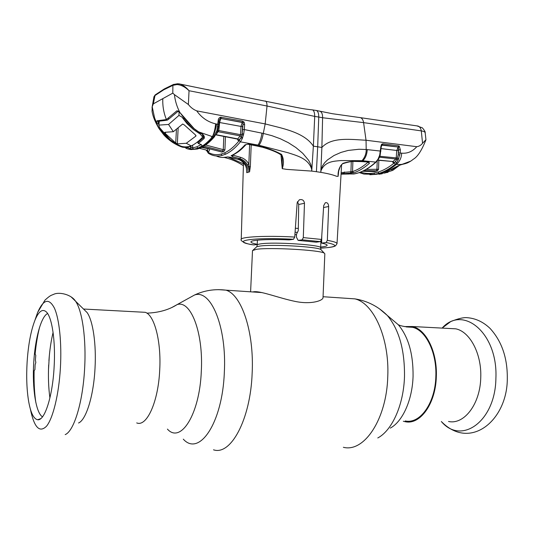 <?xml version="1.0" encoding="UTF-8"?>
<svg xmlns="http://www.w3.org/2000/svg" width="534" height="534" viewBox="0 0 534 534"><rect width="100%" height="100%" fill="white"/><g stroke="black" fill="none" stroke-linecap="round" stroke-linejoin="round"><path stroke-width="0.8" d="M406.301 326.928L412.555 327.309C425.825 330.186 436.892 352.413 435.844 376.423C435.29 403.103 419.964 424.33 405.279 420.946M252.515 291.951L254.384 291.684C261.847 291.217 278.942 298.045 294.968 301.376C311.349 304.841 323.063 300.575 323.023 297.645L324.832 253.743L324.205 253.109C320.086 250.039 269.563 247.195 256.327 249.325L252.502 250.579L250.6 291.818M298.312 228.432L295.362 228.238M83.664 309.186L87.129 312.59C92.963 320.847 96.44 344.236 94.999 368.56C93.583 396.001 86.087 419.924 78.545 423.001M141.076 312.096L145.308 312.323C154.399 315.153 161.368 341.333 159.713 370.062C158.304 401.982 146.69 427.207 136.711 422.908M27.101 362.352C28.262 344.65 30.919 330.513 35.07 319.939C38.668 311.422 42.333 308.672 46.078 311.696C51.972 316.549 55.743 341.092 54.094 367.432C52.519 396.835 44.556 421.092 37.68 419.744C33.755 419.03 30.765 413.036 28.709 401.762C26.78 390.361 26.246 377.224 27.101 362.352M42.513 416.814C35.885 413.149 32.1 387.958 33.742 362.606C35.097 338.603 41.091 316.622 47.593 313.518M448.547 421.473C464.119 424.997 480.306 403.991 480.754 377.498C481.741 353.655 469.847 331.581 455.749 328.824L449.234 328.483M403.33 421.246L405.092 421.673C420.051 425.304 435.764 403.711 436.325 376.47C437.393 351.953 426.032 329.304 412.488 326.528L404.378 326.554M49.328 355.677L48.481 369.982M39.569 327.302C37.554 335.312 36.072 344.236 35.124 354.062L35.778 355.284L35.398 360.076L35.825 362.519L35.117 364.829L34.91 369.688L34.123 370.643C33.876 382.584 34.443 393.178 35.818 402.429M338.629 171.394L338.115 176.38L336.447 176.253C332.949 174.812 327.736 173.517 320.8 172.362L321.021 170.566C325.099 161.021 334.624 161.228 340.852 160.56L362.052 160.667L375.749 162.109L378.005 159.219L379.701 155.127L380.148 155.1L381.596 144.287L382.838 143.753L381.343 146.443M316.415 171.701L311.736 171.1L313.365 146.149L317.683 146.79L318.758 117.053L322.596 117.747L321.882 147.457L317.683 146.79L316.415 171.701L320.8 172.362L321.882 147.457C331.834 136.464 351.939 139.608 366.037 140.235L363.587 122.613C363.16 119.983 362.132 118.334 360.503 117.667L359.536 117.493M321.541 239.446L320.347 241.628L302.191 239.826L303.299 237.61L321.541 239.446L323.697 205.583L325.319 202.74C327.322 202.313 328.437 203.574 328.664 206.524L327.342 240.333C333.817 241.495 337.047 242.603 337.021 243.664L341.62 164.499M337.021 243.664L335.579 245.787C334.07 246.514 333.43 247.335 320.647 248.156C337.388 247.122 339.217 245.239 326.134 242.516L321.628 243.097L321.788 235.581M326.134 242.516L327.342 240.333M320.674 247.055C324.906 246.615 327.062 246.02 327.148 245.26C327.128 244.579 325.286 243.851 321.628 243.097M320.347 241.628L316.181 242.176L298.119 240.393L302.191 239.826M257.214 244.485L253.83 244.892C244.418 244.065 239.799 240.026 241.234 239.479C240.333 236.782 266.646 235.447 294.735 237.063L297.171 202.746L299.367 199.783C302.297 199.089 304 200.257 304.473 203.274L303.299 237.61M298.119 240.393L296.437 237.149L296.51 234.219L298.279 230.635L298.706 204.475L297.425 201.692M294.735 237.063L293.5 239.285L289.188 239.899C268.462 238.958 250.553 239.993 250.933 241.935C250.953 242.696 253.049 243.477 257.228 244.285M338.816 170.006L338.115 176.38C337.762 170.96 339.37 166.615 342.935 163.357C349.116 161.355 355.517 160.721 362.139 161.462L368.934 162.076L369.415 163.317C364.128 167.97 358.868 171.154 353.635 172.869L341.079 173.804M338.356 173.383C338.089 172.749 338.823 170.239 340.558 165.867L342.935 163.357M341.146 172.622L352.547 171.594C357.707 169.892 362.88 166.755 368.066 162.176M350.391 173.256L350.925 171.968L351.279 161.675M341.146 173.777L344.036 173.276L344.557 171.981M341.506 173.864L348.989 174.004L341.059 174.157M343.776 173.857L353.708 174.017L357.86 173.023C363.781 171.187 369.742 167.549 375.749 162.109L378.493 159.072M348.689 174.071L348.108 173.844M188.649 149.16L197.206 148.979L200.524 147.698C204.769 145.682 209.121 142.071 213.587 136.871L216.891 130.643L218.186 120.804C218.192 118.975 218.967 117.774 220.495 117.2L242.61 121.125L244.111 122.153L244.632 124.429L244.312 129.562L263.282 133.427L265.184 123.921C282.339 128.407 304.18 132.145 313.365 146.149L314.72 116.405L318.758 117.053C318.798 113.522 318.024 111.332 316.435 110.491L320.133 111.266C321.855 112.22 322.676 114.376 322.596 117.747L363.581 122.626L421.293 130.89C423.662 131.277 424.957 131.885 425.164 132.706L425.945 139.714L422.554 143.252C421.026 145.228 419.103 146.383 416.787 146.703L366.037 140.235L366.204 149.513C366.297 153.552 364.909 157.27 362.052 160.667M186.473 146.863L187.227 146.803L187.714 147.711L182.581 147.217C179.958 146.47 176.701 144.908 172.802 142.538L168.964 139.708L159.573 129.155L157.643 125.637L154.593 117.934L152.203 106.747L152.05 111.279C152.824 116.339 155.18 122.159 159.125 128.741L163.871 134.928C166.147 137.505 169.271 140.135 173.223 142.818M197.794 141.69L197.787 142.578L203.441 137.638L204.101 138.486L198.388 143.446L200.904 144.414L202.286 145.869L197.86 148.172L193.508 149.293L192.607 147.931L196.872 146.797L201.118 144.607M203.514 135.523L203.441 137.638L203.881 136.53C204.095 136.203 203.494 135.396 202.066 134.087L198.147 131.718M360.483 117.66L332.475 113.722L319.185 111.045M360.503 117.667L418.055 126.051C419.764 126.705 420.845 128.32 421.293 130.89L422.554 143.252M316.422 110.478L315.607 110.338M178.61 83.798L180.212 84.118C183.336 85.28 186.279 87.483 189.043 90.727L267.013 106.012L314.72 116.405C314.646 112.707 313.932 110.545 312.577 109.897L311.883 109.81M267.013 106.012C267.007 103.322 266.553 101.694 265.665 101.12L265.138 101.006M180.212 84.118L204.388 89.065L179.164 83.878M208.741 89.839L204.422 89.091M177.789 83.758L176.914 84.566L172.896 85.347L163.738 89.805L154.82 95.646L153.959 96.721L155.114 94.979L153.325 103.856L152.203 106.747M158.144 121.305L158.458 123.534L156.989 123.888L156.929 120.804L166.388 119.549L176.901 110.792L179.938 112.567C176.954 106.887 175.119 100.906 174.431 94.638L188.375 104.497L189.043 90.727C185.078 86.895 181.039 84.839 176.914 84.566M173.837 84.319L172.896 85.347L172.802 93.13L174.431 94.638M155.367 94.792L164.112 89.051L163.738 89.805M180.726 146.57L172.802 142.538L173.316 142.104M378.96 174.238L382.204 173.757M369.888 174.731L375.956 174.351L387.958 172.342M399.993 164.979L392.744 170.386L384.12 173.049L397.897 165.887L410.719 161.135M416.787 146.703C412.468 151.556 407.415 153.712 401.621 153.158C401.548 157.523 399.846 161.241 396.528 164.325C391.048 168.751 385.608 171.768 380.208 173.37L378.072 173.937M401.621 153.158L400.16 153.004L398.244 159.94L396.722 162.823L395.38 164.198L396.528 164.325C402.696 165.066 408.256 163.391 413.223 159.299C417.535 156.876 421.76 150.401 425.898 139.881M397.897 165.887L401.434 164.605M391.602 169.879L396.422 167.015M384.794 173.163L385.174 172.702M384.12 173.049L398.164 165.814M360.523 172.128C364.722 173.523 369.161 173.837 373.833 173.069L378.025 172.088C383.379 170.493 388.752 167.469 394.139 163.017L396.889 159.666L398.204 154.713L399.939 154.98M382.838 143.753L398.691 145.882L399.225 146.076L400.373 149.847L398.624 149.78L398.204 154.713L398.471 147.09L382.404 144.834M400.373 149.847L400.16 153.004L398.411 152.938M394.139 163.017L395.38 164.198C389.913 168.697 384.467 171.748 379.06 173.343L374.808 174.324L363.961 174.077L359.275 172.582M377.765 160.207L392.997 161.535L394.239 162.716L395.334 161.775L396.722 162.823M377.878 160.04L392.997 161.535L395.821 158.998L398.244 159.94M380.261 154.7L379.681 157.23L395.821 158.998L396.235 157.91L398.778 158.651M379.38 156.222L396.235 157.91L396.722 150.621L398.17 147.024L381.743 145.148M398.477 150.688L381.142 148.606M379.701 155.127L380.922 146.196L381.349 146.376M380.922 146.196L381.596 144.287M398.691 145.882L398.231 146.963M399.225 146.076L398.471 147.09M380.909 151.109L366.204 149.513L359.002 149.253L348.115 150.441L340.966 152.424L334.004 155.507L327.536 159.873L324.639 162.73L322.269 166.234L321.021 170.566M259.03 145.281C261.006 142.391 262.421 138.446 263.282 133.427L271.973 135.696L280.357 138.78L288.333 142.691L295.876 147.531L302.805 153.371L308.705 160.42L310.841 164.605L311.689 169.258C308.512 158.645 297.351 155.768 288.166 152.784L259.03 145.281L240.427 141.83C235.414 147.918 230.448 152.036 225.535 154.199L222.071 155.421C217.665 156.535 213.547 156.075 209.708 154.026L208.681 153.452L207.986 152.183C212.031 154.653 216.417 155.281 221.149 154.072L222.071 155.421M245.927 144.681C242.282 148.479 239.739 151.502 232.136 155.441L231.289 155.581C235.781 153.585 240.367 150.007 245.046 144.841L248.277 144.067L257.335 145.855C265.772 147.391 273.835 150.234 281.525 154.379C283.794 158.618 284.041 163.377 282.252 168.671L286.725 169.385L311.736 171.1L311.689 169.258M282.252 168.671L282.266 157.997C282.072 156.442 281.638 155.401 280.957 154.853M257.088 146.049L261.94 147.157C262.047 147.104 274.823 150.588 280.917 154.827L281.525 154.379M282.232 168.657L280.991 154.873M245.046 144.841L248.277 144.067M233.184 154.94L232.45 156.642L231.289 155.581M232.817 155.12L240.594 157.35C244.158 158.398 246.908 160.674 248.844 164.165L247.389 164.879C245.633 161.709 243.124 159.646 239.873 158.698L232.45 156.642M188.375 104.497C190.638 107.414 193.415 109.537 196.712 110.865L265.184 123.921L267.027 106.026M169.044 118.862L167.516 120.057L166.388 119.549C163.664 112.721 162.476 105.745 162.823 98.623L153.325 103.856M162.823 98.623L172.802 93.13M211.844 136.564L211.424 137.999L212.559 136.684L198.121 131.698L193.982 128.741L183.783 117.627L179.938 112.567L194.149 128.661L198.308 131.638C203.16 133.894 205.089 136.177 204.101 138.486M212.405 136.657C214.027 133.353 215.102 129.081 215.629 123.841L218.753 124.576L218.973 121.171M196.712 110.865C201.605 117.72 207.913 122.046 215.629 123.841M211.424 137.999C207.426 142.491 203.507 145.648 199.669 147.484L197.86 148.172L196.872 146.797M201.278 144.681L202.286 145.869M198.234 143.499L200.904 144.414M192.721 145.141L192.607 147.931L190.992 147.284L190.177 148.652L193.508 149.293M188.976 146.523L190.992 147.284L191.045 145.936M188.836 146.55L187.768 147.698M190.177 148.652L187.714 147.711L187.207 146.837M197.787 142.578L198.328 143.479M179.958 112.807L178.283 111.132L176.901 110.792M165.7 120.384L157.937 121.318L156.929 120.804M158.458 123.534L158.838 124.782M160.24 128.794L159.573 129.155M182.101 146.496L182.581 147.217M185.839 148.245C189.116 149.68 192.62 149.854 196.358 148.772L198.001 148.205M216.517 124.022C215.703 129.535 214.381 133.754 212.559 136.684L214.635 136.537L214.775 135.943L213.947 136.904M217.558 126.471L218.486 126.631L218.753 124.576M218.186 120.804L219.087 121.105L219.414 119.523L220.502 118.455L220.495 117.2M244.632 124.429L243.03 124.415L242.963 122.907L242.162 122.466L220.849 118.495L219.601 122.533L218.827 130.55L240.487 134.668L241.001 126.424L242.269 122.313L220.502 118.455M242.71 129.548L244.312 129.562L243.658 134.121L242.149 133.647L243.03 124.415L242.596 126.438L241.001 126.424L218.96 122.399M216.891 130.643L218.827 130.55L216.056 134.688L237.79 138.907L240.133 135.863L218.386 131.764L217.411 132.005M243.658 134.121L242.262 138.62L240.894 137.699L241.308 136.878L240.133 135.863L240.487 134.668L241.969 134.702L242.596 126.438M237.31 139.04L237.79 138.907L238.978 140.148C238.284 140.816 237.817 140.469 237.563 139.114M214.274 135.93L214.868 135.603M221.25 117.2L220.902 118.421M242.61 121.125L242.269 122.313M214.668 135.282L215.729 134.955L217.278 132.212M216.424 132.092L217.311 132.152M218.486 126.631L217.385 132.038M215.275 135.296L214.775 135.943M205.643 144.994L223.279 149.64L222.585 151.015L203.941 146.122M223.799 136.404L223.279 149.64L224.927 149.814L224.04 151.282L222.585 151.015M224.04 151.282L221.777 152.097L220.475 151.643M202.513 146.957L220.682 151.696M201.658 147.404L209.642 148.993C209.421 150.842 208.948 151.703 208.24 151.589L206.678 150.561L208.3 153.218M207.466 150.301L199.536 148.365L207.479 150.301L207.94 148.939M207.546 150.321L208.24 151.589M206.331 150.021L207.986 152.183M206.331 150.067L206.631 150.768M243.397 165.633C237.75 161.956 231.676 159.299 225.168 157.663M227.891 156.949L243.451 163.818M227.851 156.956L237.984 159.326C241.214 160.273 243.724 162.316 245.52 165.46L246.354 167.729L246.788 172.676L246.354 167.729M216.237 155.968C219.641 157.557 223.325 157.884 227.297 156.956M246.501 169.038L246.761 172.689L248.083 172.255C247.843 165.593 244.792 161.181 238.925 159.032L237.824 159.306L230.508 157.29M249.618 144.567L248.844 164.165L249.578 171.848L248.51 167.069L247.389 164.879M251.2 144.881L250.346 166.488L248.51 167.069M246.221 167.643L245.52 165.46M230.414 157.263L227.604 156.909M221.149 154.072L224.56 152.857C229.413 150.708 234.299 146.623 239.232 140.589L240.894 137.699L238.978 140.148M242.262 138.62L240.427 141.83L239.232 140.589M242.663 137.485L241.308 136.878L241.969 134.702L243.337 135.316M244.111 122.153L242.963 122.907M232.063 155.487L231.102 155.708M250.346 166.488L249.578 171.848M361.785 161.615L368.934 162.076M368.133 162.182L369.415 163.317M352.887 161.528L352.547 171.594L353.635 172.869M351.439 171.888L351.412 173.216M378.573 158.204L379.027 158.104L379.781 156.041M378.005 159.219L378.459 158.631M366.204 169.391L378.546 169.278L377.391 170.853L374.521 171.534L362.539 171.274L373.934 171.487M377.391 170.853L363.861 170.64M377.224 160.914L376.937 169.605L376.37 170.873M394.239 162.716L393.191 162.863L392.53 161.648M379.467 157.243L379.287 157.623M379.954 155.147L379.801 155.915M195.978 135.469L195.945 136.05L195.297 134.762L184.29 124.936L182.661 124.028L173.336 131.704L164.766 132.298L165.406 133.587L175.733 143.005L177.348 143.853L186.273 143.272L191.199 145.882C194.79 144.26 198.461 141.49 202.219 137.578L202.54 136.838L200.297 134.147L200.35 133.033M165.473 132.359L165.406 133.587M191.199 145.882C187.634 147.104 184.27 147.217 181.106 146.229L176.547 144.113L170.186 139.768L159.619 127.693L158.858 125.403L159.299 121.225M159.619 127.693L161.201 130.203L170.186 139.768M181.874 117.006L187.174 123.795L193.482 129.582L181.874 117.006L178.937 115.424L168.557 124.462L159.099 125.096M183.856 119.509L183.943 117.86M193.482 129.582L200.297 134.147M195.945 136.05L186.273 143.272M168.557 124.462L173.336 131.704M167.422 429.109C180.605 444.028 199.616 414.604 201.298 371.457C203.547 332.315 190.578 299.741 177.101 304.614L171.928 307.451M183.302 439.155C199.182 456.964 222.438 423.168 224.327 372.492C226.903 326.541 210.743 288.921 194.509 295.022L188.222 298.486M213.513 449.808C230.695 455.802 250.439 419.824 252.141 373.446C254.331 331.821 241.495 294.441 225.929 290.156L218.553 289.648M343.369 447.292C364.061 452.725 386.689 419.357 387.771 376.497C389.52 338.022 373.6 303.178 354.91 298.873L346.065 298.272M377.785 437.96C392.136 430.424 403.664 404.852 404.492 376.577C404.785 349.95 399.058 329.571 387.31 315.454L379.487 308.846M390.287 428.108C402.629 421.54 412.381 400.019 413.062 376.316C413.309 354.002 408.397 336.82 398.324 324.759L391.609 319.085M320.921 241.255L320.647 247.843C322.79 244.939 273.662 241.642 260.605 243.878C258.363 244.205 257.221 244.605 257.188 245.073L256.781 246.735L256.14 247.315M321.488 250.172L320.907 249.538C317.049 246.661 271.679 244.085 259.644 246.094L256.781 246.735L253.183 250.005M297.418 232.377L295.075 232.223M296.31 234.753L294.901 234.66M71.443 297.211L75.561 301.209C82.329 310.861 86.374 339.177 84.599 368.84C82.843 402.316 73.926 431.258 65.188 434.603M34.837 320.513L37.607 312.523C43.414 299.234 49.028 297.792 54.448 308.191C59.327 319.058 61.851 343.075 60.395 368.019C58.867 394.392 53.046 418.229 46.551 426.179C39.536 433.181 34.143 427.48 30.371 409.071M441.338 421.506C461.216 445.376 495.459 421.553 495.899 378.259C498.042 333.129 463.051 304.56 442.165 328.05L450.783 321.541C458.038 318.671 463.372 317.376 466.783 317.657C475.407 318.231 483.163 321.815 490.058 328.41C501.773 341.239 507.52 357.927 507.3 378.472C507.494 419.891 470.794 450.99 441.845 422.034M328.664 206.524L323.577 207.506M304.473 203.274L298.706 204.475M293.5 239.285C252.275 236.976 227.811 241.194 254.091 244.932M342.835 173.597L341.513 173.864M348.989 174.004L348.402 173.85M425.164 132.706C425.498 132.078 424.557 130.45 422.341 127.833L416.921 125.89M164.459 88.851L173.39 84.499L177.562 83.765L180.205 84.118M375.956 174.351L374.808 174.324L373.833 173.069M378.025 172.088L379.06 173.343M367.252 149.607C366.978 154.433 365.496 158.151 362.8 160.754L361.625 161.602L354.469 161.442C352.039 161.221 348.108 161.982 342.674 163.724M248.05 144.253L257.014 146.036L258.035 145.101C259.884 142.191 261.193 138.199 261.96 133.14M178.136 111.246L169.205 118.735L167.87 118.381M167.142 120.13L166.081 120.324L164.986 119.803M197.206 148.979L199.282 148.439M200.524 147.698L201.411 147.524C205.75 145.428 210.156 141.764 214.635 136.537M225.441 136.724L224.927 149.814M238.925 159.032L239.873 158.698L240.594 157.35M249.558 171.855L248.083 172.255M224.56 152.857L225.535 154.199M352.286 171.694L353.114 173.003M357.86 173.023L358.234 172.929C364.195 171.067 370.182 167.416 376.196 161.996M378.84 160.313L378.546 169.278M178.156 128.087L177.348 143.853M176.434 129.468L175.733 143.005M178.937 115.424L179.117 111.953M146.897 313.151C158.738 312.71 168.804 309.867 177.101 304.614L194.509 295.022C204.388 290.403 214.862 288.781 225.929 290.156L262.047 292.592M412.555 327.309C405.706 326.948 400.967 326.094 398.324 324.759L387.31 315.454C378.172 306.416 367.372 300.889 354.91 298.873L323.057 296.717M320.647 247.843L320.907 249.538L324.205 253.109M257.415 240.173L257.188 245.073M83.511 309.032L145.308 312.323M87.129 312.59L75.561 301.209C71.229 294.347 59.181 291.758 53.861 294.247C51.177 295.482 50.79 294.815 44.929 300.181L37.607 312.523L35.07 319.939M40.784 418.616L37.68 419.744M455.749 328.824L412.488 326.528M48.667 364.956C48.113 377.057 48.527 388.038 49.909 397.917M48.921 360.664C49.662 350.257 51.05 340.839 53.086 332.408M316.435 110.491L312.57 109.897M204.382 89.065L297.158 107.554C304.881 109.09 306.91 109.21 312.577 109.897M153.959 96.721L152.043 107.568M407.676 162.837L401.268 164.692M200.757 144.46L201.411 144.614M199.689 148.285L201.058 147.691M215.789 134.848L237.316 139.047M202.479 146.977L220.529 151.683M220.622 151.709L221.303 151.89M206.151 149.981L206.391 150.535M189.243 149.273L190.905 149.573L197.533 149.013M243.397 165.7C237.476 161.809 231.115 159.059 224.32 157.457M227.771 156.949L222.898 157.477M245.406 165.473C242.983 161.822 240.487 159.779 237.917 159.332M241.234 239.479L243.484 162.783M378.513 159.025L379.013 158.137M356.105 173.523L357.967 173.016M354.155 173.937L355.818 173.597M379.781 155.134L379.674 156.202M158.858 125.403L159.079 121.238M202.54 136.838L202.653 134.568"/></g></svg>
